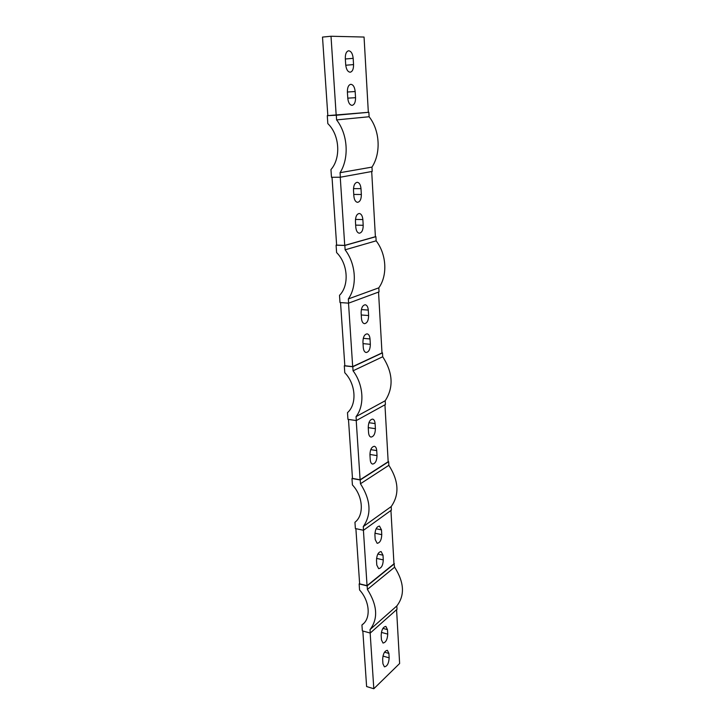 <?xml version="1.0" encoding="UTF-8"?>
<svg xmlns="http://www.w3.org/2000/svg" width="725" height="725" viewBox="0 0 725 725"><rect width="100%" height="100%" fill="white"/><g stroke="black" fill="none" stroke-linecap="round" stroke-linejoin="round"><path stroke-width="1.09" d="M381.984 352.812L382.492 352.867L382.709 356.754C392.959 372.686 393.793 387.358 385.202 400.753L385.41 404.541L356.319 420.554L347.946 419.358L347.493 412.643C357.126 404.278 355.875 384.014 344.774 372.722L344.303 365.817L344.81 365.581M375.396 236.649L375.903 236.667L376.139 240.827C386.642 254.384 387.703 275.554 378.803 287.843L379.039 291.885L348.616 303.15L339.998 302.542L339.508 295.347C349.405 285.55 348.063 263.818 336.599 252.581L336.092 245.177L336.627 245.023M388.165 461.589L388.645 461.671L388.854 465.314C398.786 480.883 399.566 494.64 391.192 506.585L391.391 510.128L363.515 530.274L355.377 528.561L354.951 522.272C364.34 515.176 363.171 496.235 352.413 484.934L351.969 478.482L352.459 478.174M393.956 563.651L394.627 567.186C404.26 582.402 404.994 595.334 396.82 605.964L397.01 609.299L370.257 633.043L362.346 630.877L361.938 624.977L362.989 624.153C371.091 617.573 369.496 600.762 359.564 589.978L359.147 583.924L359.609 583.553M368.336 112.312L368.862 112.284L369.116 116.743C379.972 130.491 381.114 153.183 371.97 167.103L372.215 171.426L340.36 177.217L331.479 177.299L330.953 169.568C341.122 158.15 339.681 134.787 327.827 123.631L327.283 115.665L368.336 112.321L364.059 37.047L331.008 36.25L322.507 37.084L327.836 115.628M394.627 567.186L367.394 589.434C377.408 605.348 378.287 618.733 370.031 629.59L396.82 605.964M370.031 629.59L370.257 633.043M359.147 583.924L367.158 585.882L367.394 589.434M388.854 465.314L360.461 483.747C370.801 500.042 371.735 514.324 363.27 526.595L391.192 506.585M363.27 526.595L363.515 530.274M351.969 478.482L360.216 479.959L360.461 483.747M382.709 356.754L353.057 370.801C363.624 384.821 364.847 405.447 356.057 416.621L385.202 400.753M356.057 416.621L356.319 420.554M344.303 365.817L352.794 366.75L353.057 370.801M376.139 240.827L345.118 249.817C356.057 264.054 357.362 286.176 348.344 298.936L378.803 287.843M348.344 298.936L348.616 303.15M336.092 245.177L344.837 245.467L345.118 249.817M369.116 116.743L336.599 119.906C347.918 134.352 349.323 158.15 340.061 172.686L371.97 167.103M340.061 172.686L340.36 177.217M327.283 115.665L336.3 115.23L336.599 119.906M360.216 479.959L388.645 461.671M348.471 419.44L352.477 478.409L360.108 479.778L388.174 461.734L384.939 404.804M344.837 245.467L375.903 236.667M332.023 177.29L336.636 245.123L344.728 245.394L375.396 236.712L371.698 171.517M336.3 115.23L368.862 112.284M367.158 585.882L394.427 563.76M355.884 528.67L359.636 583.852L367.049 585.664L393.965 563.832L390.938 510.463M340.532 302.588L344.828 365.753L352.676 366.614L381.993 352.921L378.541 292.066M362.835 631.013L366.605 686.539L373.81 688.75L399.629 663.511L396.575 609.689M361.938 624.977L363.85 623.328M367.049 585.664L363.415 530.256M375.206 539.572L374.907 534.751C375.169 529.413 376.701 526.522 379.501 526.078L381.477 529.875L381.767 534.651C381.504 539.989 379.963 542.88 377.154 543.315L375.206 539.572M376.792 565.047L376.502 560.298C376.782 554.915 378.323 552.006 381.132 551.562L382.999 555.205L383.28 559.908C382.999 565.283 381.45 568.192 378.631 568.636L376.792 565.047M336.183 115.23L331.008 36.25M360.108 479.778L356.22 420.545M376.719 450.597L377.018 455.617C376.819 460.819 375.333 463.638 372.55 464.073C371.236 463.701 370.475 462.287 370.257 459.822L369.94 454.765C370.131 449.554 371.617 446.736 374.39 446.292C375.731 446.663 376.511 448.095 376.719 450.597L370.756 449.645M368.563 432.644L368.246 427.505C368.418 422.34 369.877 419.539 372.632 419.095C374.046 419.467 374.87 420.962 375.097 423.59L375.405 428.683C375.224 433.84 373.756 436.64 370.992 437.075C369.605 436.704 368.798 435.227 368.563 432.644M344.728 245.394L340.252 177.217M352.794 366.75L382.492 352.867M352.676 366.614L348.517 303.141M353.863 196.067L353.492 190.167C353.501 185.455 354.743 182.836 357.226 182.292C359.328 182.627 360.588 184.739 360.996 188.636L361.349 194.472C361.331 199.185 360.071 201.804 357.579 202.329C355.513 201.994 354.271 199.91 353.863 196.067M382.927 663.783L382.655 659.324C383.017 653.805 384.594 650.805 387.395 650.325L388.899 653.424L389.162 657.847C388.799 663.357 387.213 666.347 384.404 666.837L382.927 663.783M368.282 310.092L368.617 315.538C368.517 320.486 367.14 323.196 364.485 323.667C362.781 323.305 361.775 321.547 361.467 318.402L361.123 312.901C361.204 307.953 362.572 305.243 365.219 304.763C366.959 305.125 367.983 306.902 368.282 310.092L361.358 309.584M353.175 58.335L353.546 64.607C353.601 69.074 352.486 71.603 350.202 72.21C347.755 71.92 346.251 69.428 345.698 64.742L345.308 58.399C345.245 53.94 346.351 51.402 348.607 50.777C351.108 51.076 352.631 53.596 353.175 58.335L345.345 58.988M355.794 227.215L355.44 221.415C355.458 216.648 356.736 214.002 359.265 213.476C361.277 213.821 362.473 215.851 362.853 219.548L363.198 225.285C363.162 230.061 361.875 232.698 359.328 233.214C357.362 232.87 356.183 230.867 355.794 227.215M381.441 639.858L381.16 635.336C381.504 629.844 383.081 626.871 385.881 626.4L387.467 629.626L387.739 634.112C387.395 639.586 385.809 642.567 382.999 643.039L381.441 639.858M363.27 347.465L362.935 342.055C363.044 337.053 364.43 334.316 367.113 333.853C368.771 334.216 369.732 335.92 370.022 338.956L370.339 344.321C370.23 349.314 368.826 352.051 366.134 352.513C364.512 352.142 363.56 350.456 363.27 347.465M347.782 98.21L347.393 91.984C347.347 87.462 348.489 84.898 350.8 84.299C353.202 84.608 354.661 87.018 355.168 91.531L355.54 97.694C355.576 102.216 354.425 104.772 352.078 105.361C349.731 105.052 348.29 102.669 347.782 98.21M373.81 688.75L370.158 633.016M361.349 194.472L353.764 194.454M360.996 188.636L353.483 188.645M375.405 428.683L368.255 427.641M375.097 423.59L368.934 422.702M389.162 657.847L382.945 656.071M388.899 653.424L384.513 652.183M383.28 559.908L376.556 558.386M382.999 555.205L377.843 554.054M368.617 315.538L361.249 314.976M353.546 64.607L345.734 65.232M363.198 225.285L355.667 225.131M362.853 219.548L355.468 219.421M377.018 455.617L369.922 454.457M387.739 634.112L381.386 632.39M387.467 629.626L382.9 628.394M381.767 534.651L374.925 533.21M381.477 529.875L376.121 528.761M370.339 344.321L363.035 343.623M370.022 338.956L363.27 338.339M355.54 97.694L347.773 98.147M355.168 91.531L347.393 92.021"/></g></svg>
